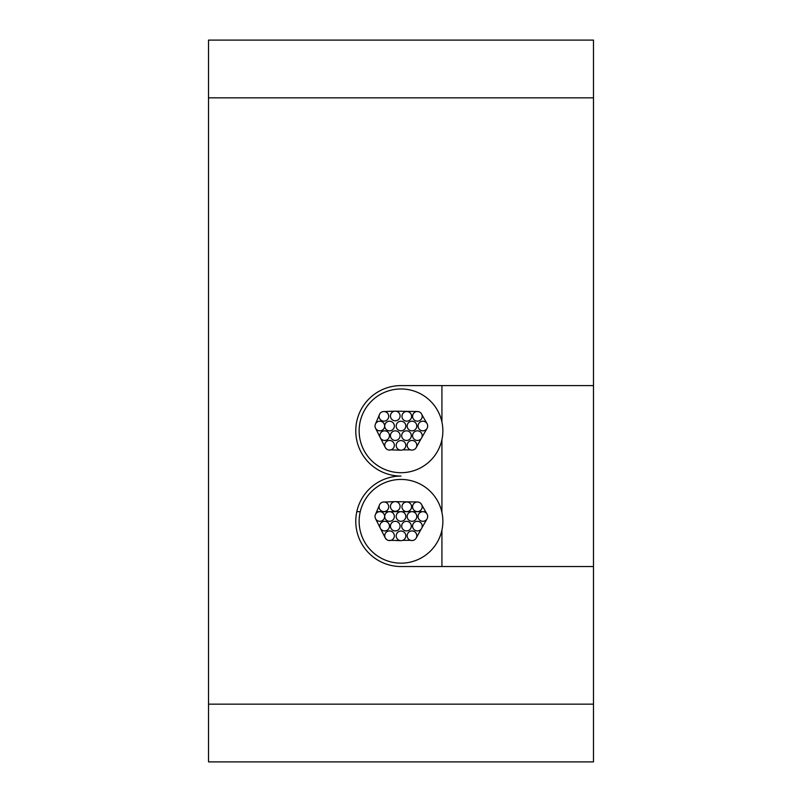 <?xml version="1.0" encoding="UTF-8"?>
<svg xmlns="http://www.w3.org/2000/svg" width="802" height="802" viewBox="0 0 802 802"><rect width="100%" height="100%" fill="white"/><g stroke="black" fill="none" stroke-linecap="round" stroke-linejoin="round"><path stroke-width="1.2" d="M208.52 97.844L208.52 40.1L593.48 40.1L593.48 385.602L401 385.602A45.233 45.233 0 0 0 355.767 430.834A45.233 45.233 0 0 0 401 476.067A45.233 45.233 0 0 0 355.767 521.3A45.233 45.233 0 0 0 401 566.533L593.48 566.533L593.48 761.9L208.52 761.9L208.52 97.844L593.48 97.844M400.078 526.112A4.812 4.812 0 0 0 395.266 521.3A4.812 4.812 0 0 0 390.454 526.112A4.812 4.812 0 0 0 395.266 530.924A4.812 4.812 0 0 0 400.078 526.112M411.306 526.112A4.812 4.812 0 0 0 406.494 521.3A4.812 4.812 0 0 0 401.682 526.112A4.812 4.812 0 0 0 406.494 530.924A4.812 4.812 0 0 0 411.306 526.112M405.812 516.488A4.812 4.812 0 0 0 401 511.676A4.812 4.812 0 0 0 396.188 516.488A4.812 4.812 0 0 0 401 521.3A4.812 4.812 0 0 0 405.812 516.488M388.709 506.794A4.812 4.812 0 0 0 383.897 501.982A4.812 4.812 0 0 0 379.085 506.794A4.812 4.812 0 0 0 383.897 511.606A4.812 4.812 0 0 0 388.709 506.794M422.203 526.112A4.812 4.812 0 0 0 417.391 521.3A4.812 4.812 0 0 0 412.579 526.112A4.812 4.812 0 0 0 417.391 530.924A4.812 4.812 0 0 0 422.203 526.112M405.812 535.846A4.812 4.812 0 0 0 401 531.034A4.812 4.812 0 0 0 396.188 535.846A4.812 4.812 0 0 0 401 540.658A4.812 4.812 0 0 0 405.812 535.846M416.799 535.736A4.812 4.812 0 0 0 411.987 530.924A4.812 4.812 0 0 0 407.175 535.736A4.812 4.812 0 0 0 411.987 540.548A4.812 4.812 0 0 0 416.799 535.736M394.353 535.736A4.812 4.812 0 0 0 389.541 530.924A4.812 4.812 0 0 0 384.729 535.736A4.812 4.812 0 0 0 389.541 540.548A4.812 4.812 0 0 0 394.353 535.736M427.687 516.488A4.812 4.812 0 0 0 422.875 511.676A4.812 4.812 0 0 0 418.063 516.488A4.812 4.812 0 0 0 422.875 521.3A4.812 4.812 0 0 0 427.687 516.488M384.639 516.488A4.812 4.812 0 0 0 379.827 511.676A4.812 4.812 0 0 0 375.015 516.488A4.812 4.812 0 0 0 379.827 521.3A4.812 4.812 0 0 0 384.639 516.488M422.203 506.794A4.812 4.812 0 0 0 417.391 501.982A4.812 4.812 0 0 0 412.579 506.794A4.812 4.812 0 0 0 417.391 511.606A4.812 4.812 0 0 0 422.203 506.794M400.078 506.443A4.812 4.812 0 0 0 395.266 501.631A4.812 4.812 0 0 0 390.454 506.443A4.812 4.812 0 0 0 395.266 511.255A4.812 4.812 0 0 0 400.078 506.443M442.864 521.3A41.864 41.864 0 0 0 401 479.436A41.864 41.864 0 0 0 359.136 521.3A41.864 41.864 0 0 0 401 563.164A41.864 41.864 0 0 0 442.864 521.3M427.045 518.894L421.872 527.856M421.942 505.25L427.045 514.082M421.882 505.07L420.99 503.606M418.995 502.252L417.581 501.982M395.717 501.651L417.271 501.982M384.469 502.012L395.095 501.631M375.526 514.333L379.246 505.551M380.318 528.237L375.526 518.643M385.191 537.801L380.348 528.297M385.351 538.112L386.785 539.686M388.81 540.488L390.945 540.337M400.84 540.658L391.015 540.327M410.544 540.327L402.764 540.327M421.14 529.13L416.198 538.062M389.451 526.112A4.812 4.812 0 0 0 384.639 521.3A4.812 4.812 0 0 0 379.827 526.112A4.812 4.812 0 0 0 384.639 530.924A4.812 4.812 0 0 0 389.451 526.112M416.799 516.488A4.812 4.812 0 0 0 411.987 511.676A4.812 4.812 0 0 0 407.175 516.488A4.812 4.812 0 0 0 411.987 521.3A4.812 4.812 0 0 0 416.799 516.488M394.353 516.488A4.812 4.812 0 0 0 389.541 511.676A4.812 4.812 0 0 0 384.729 516.488A4.812 4.812 0 0 0 389.541 521.3A4.812 4.812 0 0 0 394.353 516.488M411.586 506.794A4.812 4.812 0 0 0 406.774 501.982A4.812 4.812 0 0 0 401.962 506.794A4.812 4.812 0 0 0 406.774 511.606A4.812 4.812 0 0 0 411.586 506.794M400.078 435.646A4.812 4.812 0 0 0 395.266 430.834A4.812 4.812 0 0 0 390.454 435.646A4.812 4.812 0 0 0 395.266 440.458A4.812 4.812 0 0 0 400.078 435.646M411.306 435.646A4.812 4.812 0 0 0 406.494 430.834A4.812 4.812 0 0 0 401.682 435.646A4.812 4.812 0 0 0 406.494 440.458A4.812 4.812 0 0 0 411.306 435.646M405.812 426.022A4.812 4.812 0 0 0 401 421.21A4.812 4.812 0 0 0 396.188 426.022A4.812 4.812 0 0 0 401 430.834A4.812 4.812 0 0 0 405.812 426.022M388.709 416.328A4.812 4.812 0 0 0 383.897 411.516A4.812 4.812 0 0 0 379.085 416.328A4.812 4.812 0 0 0 383.897 421.14A4.812 4.812 0 0 0 388.709 416.328M422.203 435.646A4.812 4.812 0 0 0 417.391 430.834A4.812 4.812 0 0 0 412.579 435.646A4.812 4.812 0 0 0 417.391 440.458A4.812 4.812 0 0 0 422.203 435.646M405.812 445.381A4.812 4.812 0 0 0 401 440.569A4.812 4.812 0 0 0 396.188 445.381A4.812 4.812 0 0 0 401 450.193A4.812 4.812 0 0 0 405.812 445.381M416.799 445.27A4.812 4.812 0 0 0 411.987 440.458A4.812 4.812 0 0 0 407.175 445.27A4.812 4.812 0 0 0 411.987 450.082A4.812 4.812 0 0 0 416.799 445.27M394.353 445.27A4.812 4.812 0 0 0 389.541 440.458A4.812 4.812 0 0 0 384.729 445.27A4.812 4.812 0 0 0 389.541 450.082A4.812 4.812 0 0 0 394.353 445.27M427.687 426.022A4.812 4.812 0 0 0 422.875 421.21A4.812 4.812 0 0 0 418.063 426.022A4.812 4.812 0 0 0 422.875 430.834A4.812 4.812 0 0 0 427.687 426.022M384.639 426.022A4.812 4.812 0 0 0 379.827 421.21A4.812 4.812 0 0 0 375.015 426.022A4.812 4.812 0 0 0 379.827 430.834A4.812 4.812 0 0 0 384.639 426.022M422.203 416.328A4.812 4.812 0 0 0 417.391 411.516A4.812 4.812 0 0 0 412.579 416.328A4.812 4.812 0 0 0 417.391 421.14A4.812 4.812 0 0 0 422.203 416.328M400.078 415.977A4.812 4.812 0 0 0 395.266 411.165A4.812 4.812 0 0 0 390.454 415.977A4.812 4.812 0 0 0 395.266 420.789A4.812 4.812 0 0 0 400.078 415.977M442.864 430.834A41.864 41.864 0 0 0 401 388.97A41.864 41.864 0 0 0 359.136 430.834A41.864 41.864 0 0 0 401 472.699A41.864 41.864 0 0 0 442.864 430.834M427.045 428.428L421.872 437.391M421.942 414.784L427.045 423.616M421.882 414.604L420.99 413.14M418.995 411.787L417.581 411.516M395.717 411.185L417.271 411.516M384.469 411.546L395.095 411.165M375.526 423.867L379.246 415.085M380.318 437.772L375.526 428.178M385.191 447.336L380.348 437.832M385.351 447.646L386.785 449.22M388.81 450.022L390.945 449.872M400.84 450.193L391.015 449.862M410.544 449.862L402.764 449.862M421.14 438.664L416.198 447.596M389.451 435.646A4.812 4.812 0 0 0 384.639 430.834A4.812 4.812 0 0 0 379.827 435.646A4.812 4.812 0 0 0 384.639 440.458A4.812 4.812 0 0 0 389.451 435.646M416.799 426.022A4.812 4.812 0 0 0 411.987 421.21A4.812 4.812 0 0 0 407.175 426.022A4.812 4.812 0 0 0 411.987 430.834A4.812 4.812 0 0 0 416.799 426.022M394.353 426.022A4.812 4.812 0 0 0 389.541 421.21A4.812 4.812 0 0 0 384.729 426.022A4.812 4.812 0 0 0 389.541 430.834A4.812 4.812 0 0 0 394.353 426.022M411.586 416.328A4.812 4.812 0 0 0 406.774 411.516A4.812 4.812 0 0 0 401.962 416.328A4.812 4.812 0 0 0 406.774 421.14A4.812 4.812 0 0 0 411.586 416.328M441.922 530.142L441.922 566.533L593.48 566.533L593.48 385.602L441.922 385.602L441.922 421.992M441.922 512.458L441.922 439.676M593.48 704.156L208.52 704.156M425.651 511.676L376.649 511.676M360.258 511.676L356.8 511.676"/></g></svg>
